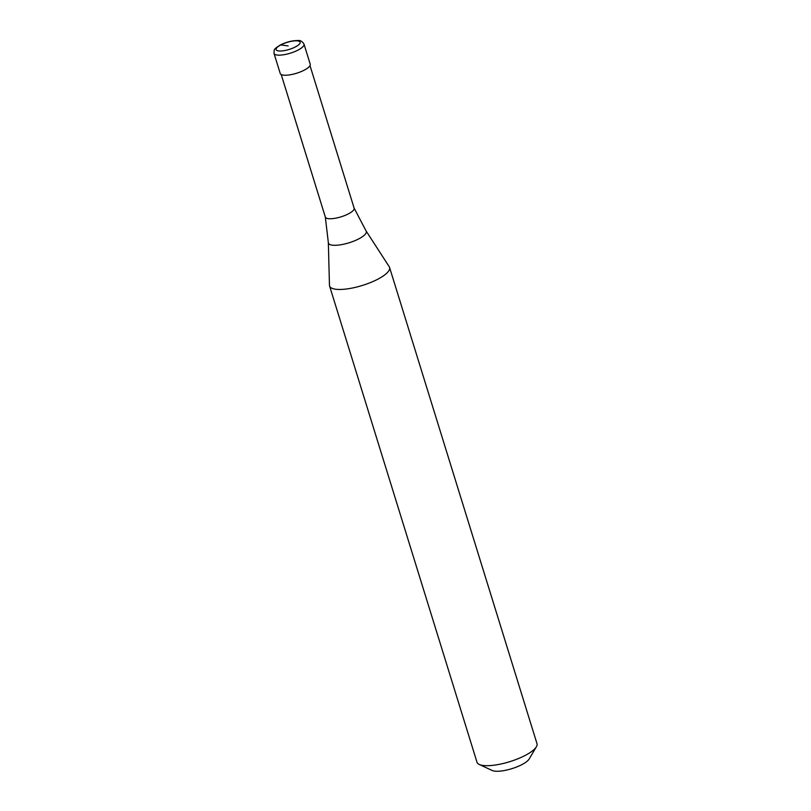 <?xml version="1.0" encoding="UTF-8"?>
<svg xmlns="http://www.w3.org/2000/svg" width="811" height="811" viewBox="0 0 811 811"><rect width="100%" height="100%" fill="white"/><g stroke="black" fill="none" stroke-linecap="round" stroke-linejoin="round"><path stroke-width="1.22" d="M304.013 44.139L310.228 64.221A15.703 4.592 162.8 0 1 304.439 70.06A15.703 4.592 -17.2 0 1 289.213 74.936A15.703 4.592 -17.2 0 1 280.241 73.497L274.017 53.425A15.703 4.592 -17.2 0 0 282.998 54.854A15.703 4.592 -17.2 0 0 298.215 49.988A15.703 4.592 162.8 0 0 304.013 44.139C302.28 41.32 300.192 40.124 297.769 40.55C292.153 40.55 286.293 42.04 280.19 45.041C273.185 49.724 274.3 49.015 274.017 53.425M366.085 230.953L354.093 208.062A15.074 4.41 162.8 0 1 354.133 208.174A15.074 4.41 162.8 0 1 348.568 213.78A15.074 4.41 -17.2 0 1 333.95 218.463A15.074 4.41 -17.2 0 1 325.343 217.084A15.074 4.41 -17.2 0 1 325.312 216.973L328.343 242.631A19.819 5.799 -17.2 0 0 339.049 245.013A19.819 5.799 -17.2 0 0 358.979 238.769A19.819 5.799 162.8 0 0 366.085 230.953L389.239 266.738A31.396 9.174 162.8 0 1 389.564 267.427A31.396 9.174 162.8 0 1 377.977 279.116A31.396 9.174 -17.2 0 1 347.524 288.858A31.396 9.174 -17.2 0 1 329.58 285.989L476.99 762.208A31.396 9.174 -17.2 0 0 479.26 764.449A31.396 9.174 -17.2 0 0 525.386 755.335A31.396 9.174 162.8 0 0 536.375 746.769A31.396 9.174 162.8 0 0 536.983 743.636L389.564 267.427M536.375 746.769L529.198 758.954A20.407 5.971 162.8 0 1 522.061 764.53A20.407 5.971 -17.2 0 1 492.074 770.45L479.26 764.449M328.343 242.631L329.459 285.239A31.396 9.174 -17.2 0 0 329.58 285.989M288.128 45.913L280.768 44.95A12.56 3.67 162.8 0 1 297.667 40.895A12.56 3.67 162.8 0 1 295.488 46.876A12.56 3.67 -17.2 0 1 278.599 50.931A12.56 3.67 -17.2 0 1 280.768 44.95M310.005 65.63L354.133 208.174M281.214 74.541L325.343 217.084"/></g></svg>

